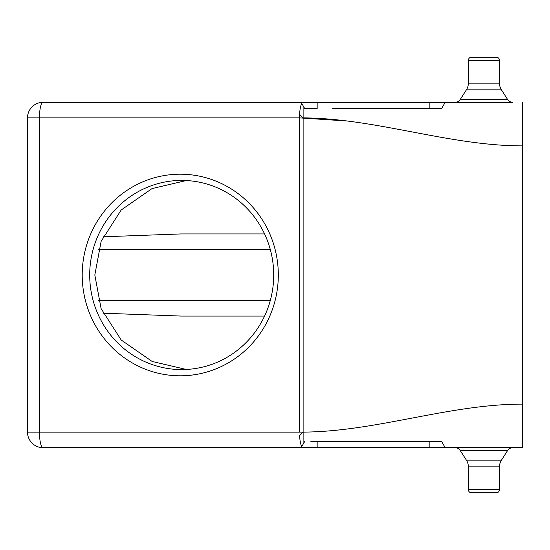 <?xml version="1.0" encoding="UTF-8"?>
<svg xmlns="http://www.w3.org/2000/svg" width="550" height="550" viewBox="0 0 550 550"><rect width="100%" height="100%" fill="white"/><g stroke="black" fill="none" stroke-linecap="round" stroke-linejoin="round"><path stroke-width="0.82" d="M103.036 236.803L181.177 233.929L264.577 233.929L181.177 233.929M103.036 313.197L181.177 316.071L264.577 316.071L181.177 316.071M89.705 275A94.579 92.001 90 0 1 181.706 180.421A94.579 92.001 90 0 1 273.707 275A94.579 92.001 90 0 1 181.706 369.579A94.579 92.001 90 0 1 89.705 275M186.319 180.538L152.041 188.581L121.199 209.997L101.138 241.306L94.82 275L101.111 308.619L121.206 340.01L152.151 361.467L186.319 369.462M278.314 275A100.801 98.051 90 0 1 180.262 375.801A100.801 98.051 90 0 1 82.211 275A100.801 98.051 90 0 1 180.262 174.199A100.801 98.051 90 0 1 278.314 275M496.368 492.786L471.474 492.786L496.368 492.786A3.114 3.114 0 0 0 499.476 489.679L499.476 466.874L468.366 466.874A12.444 12.444 0 0 0 466.4 460.164L460.247 450.539A6.222 6.222 0 0 0 455.001 447.672L445.197 447.672L441.609 441.451L445.197 447.672L301.118 447.672L301.868 446.38M499.476 466.874A12.444 12.444 0 0 1 501.442 460.164L507.595 450.539A6.222 6.222 0 0 1 512.841 447.672L522.5 447.672L522.5 404.119C449.371 404.119 376.248 431.654 303.119 432.114L299.599 435.634C299.894 440.756 300.616 444.4 301.757 446.566L303.105 444.242L303.126 432.114L299.509 432.121L299.599 114.366L299.509 117.879L27.5 117.879A15.558 15.558 0 0 1 43.058 102.328L317.157 102.328L43.058 102.328A15.558 15.558 0 0 0 27.5 117.879A15.558 15.558 0 0 1 43.058 102.328A15.558 3.609 90 0 0 39.449 117.879L39.449 432.121A15.558 3.609 90 0 0 43.058 447.672A15.558 15.558 0 0 1 27.5 432.121L27.5 117.879M471.474 492.786A3.114 3.114 0 0 1 468.366 489.679L499.476 489.679M468.366 466.874L468.366 489.679M260.439 447.672L59.029 447.672M310.874 441.451L441.609 441.444L445.197 447.672L441.609 441.444L363.041 441.451M441.609 441.451L429.165 441.451L429.165 447.672L522.5 447.672M299.509 432.121L27.5 432.121A15.558 15.558 0 0 0 43.058 447.672L317.157 447.672L317.157 441.451M304.714 441.451L303.105 444.235M301.118 447.672L301.757 446.566C300.616 444.414 299.894 440.77 299.599 435.634M501.442 89.836L466.4 89.836L460.247 99.461L507.595 99.461L501.442 89.836A12.444 12.444 0 0 1 499.476 83.126L499.476 60.321A3.114 3.114 0 0 0 496.368 57.214L471.474 57.214A3.114 3.114 0 0 0 468.366 60.321L468.366 83.126L499.476 83.126M466.4 89.836A12.444 12.444 0 0 0 468.366 83.126M512.841 102.328A6.222 6.222 0 0 1 507.595 99.461A6.222 6.222 0 0 0 512.841 102.328L445.197 102.328L441.609 108.556L332.812 108.549M460.247 99.461A6.222 6.222 0 0 1 455.001 102.328L445.197 102.328L441.609 108.549L429.165 108.549L429.165 102.328L317.157 102.328L317.157 108.549L304.714 108.549L301.118 102.328M499.476 60.321L468.366 60.321A3.114 3.114 0 0 1 471.474 57.214M362.553 108.549L396.323 108.549M400.874 108.549L429.165 108.549M429.165 102.328L445.197 102.328L429.165 102.328M304.741 108.549L310.874 108.549M301.757 103.434C300.616 105.586 299.894 109.23 299.599 114.366L303.119 117.886L303.105 105.758L304.714 108.549M441.513 441.444L400.874 441.451M396.323 441.451L368.555 441.451M364.746 441.451L363.089 441.451M347.146 120.993L299.509 117.879M303.119 432.114L303.119 117.886C376.248 118.346 449.371 145.881 522.5 145.881L522.5 102.328M522.5 145.881L522.5 404.119M270.298 249.487L98.374 249.487M98.374 300.513L270.298 300.513M466.4 460.164L501.442 460.164M507.595 450.539L460.247 450.539L507.595 450.539M303.105 105.765L303.105 107.085"/></g></svg>
